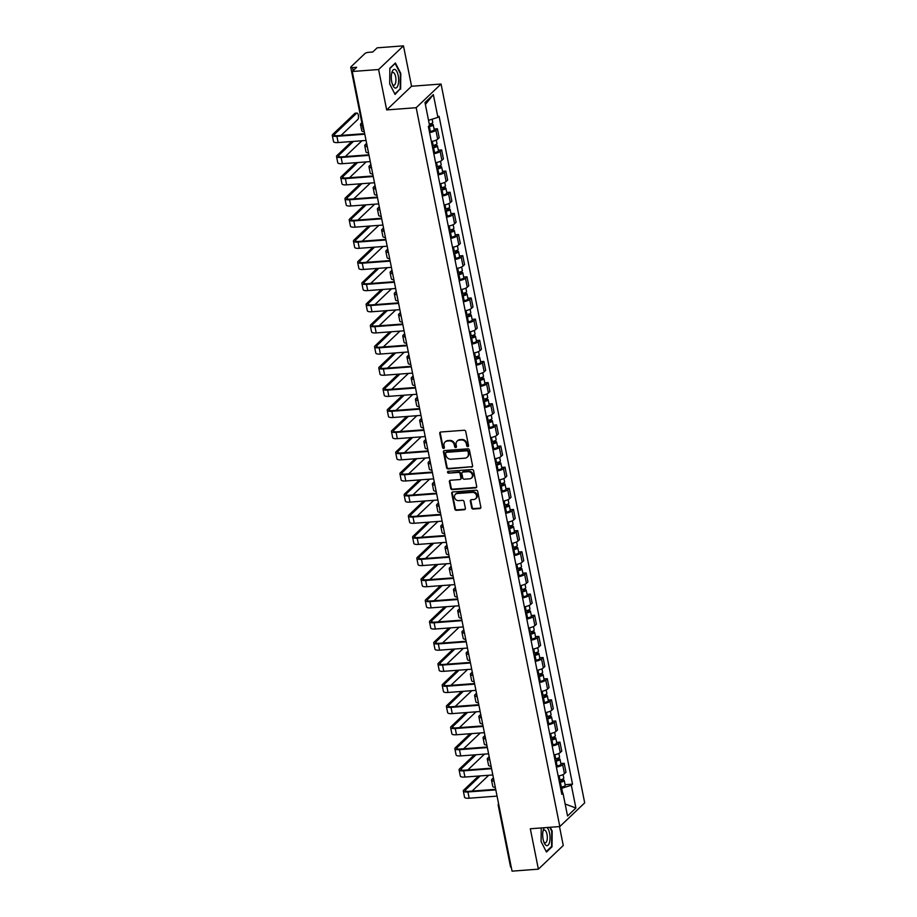 <?xml version="1.0" encoding="UTF-8"?>
<svg xmlns="http://www.w3.org/2000/svg" width="917" height="917" viewBox="0 0 917 917"><rect width="100%" height="100%" fill="white"/><g stroke="black" fill="none" stroke-linecap="round" stroke-linejoin="round"><path stroke-width="1.38" d="M467.83 446.625A0.986 0.871 -133.6 0 0 468.553 445.628L465.721 431.483A1.41 1.238 -133.6 0 0 464.162 430.256L440.779 432.01A1.41 1.238 -133.6 0 0 439.747 433.443L442.567 447.576A0.986 0.871 -133.6 0 0 444.16 448.23A0.986 0.871 -133.6 0 0 444.39 447.439L444.023 445.616A4.516 3.977 -133.6 0 1 447.324 441.043L449.273 440.894A4.516 3.977 -133.6 0 1 454.282 444.837L454.649 446.671A0.986 0.871 -133.6 0 0 456.242 447.324A0.986 0.871 -133.6 0 0 456.471 446.533L456.104 444.699A4.516 3.977 -133.6 0 1 459.406 440.137L461.354 439.988A4.516 3.977 -133.6 0 1 466.363 443.931L466.73 445.765A0.986 0.871 -133.6 0 0 467.83 446.625M457.4 440.894A4.516 3.977 -133.6 0 1 459.91 439.656L461.859 439.518A4.516 3.977 -133.6 0 1 466.868 443.461L467.223 445.284A0.986 0.871 -133.6 0 0 468.518 446.12M440.355 432.125A1.41 1.238 -133.6 0 0 440.24 432.962L443.071 447.106A0.986 0.871 -133.6 0 0 444.355 447.932M445.33 441.799A4.516 3.977 -133.6 0 1 447.828 440.573L449.777 440.424A4.516 3.977 -133.6 0 1 454.786 444.367L455.153 446.201A0.986 0.871 -133.6 0 0 456.437 447.026M471.682 507.835A1.41 1.238 -133.6 0 0 473.252 509.061L479.809 508.568A1.41 1.238 -133.6 0 0 480.84 507.147L477.7 491.443A1.41 1.238 -133.6 0 0 476.141 490.205L452.757 491.959A1.41 1.238 -133.6 0 0 451.726 493.392L454.866 509.095A1.41 1.238 -133.6 0 0 456.425 510.333L464.346 509.737A1.41 1.238 -133.6 0 0 465.389 508.305L464.036 501.588A1.41 1.238 -133.6 0 0 462.477 500.35L458.546 500.648A3.783 3.324 -133.6 0 1 457.125 493.529L472.519 492.372A3.783 3.324 -133.6 0 1 473.94 499.49L471.372 499.685A1.41 1.238 -133.6 0 0 470.341 501.106L471.682 507.835L472.186 507.353A1.41 1.238 -133.6 0 0 473.745 508.591L480.302 508.098A1.41 1.238 -133.6 0 0 480.726 507.984M386.676 109.925L411.561 86.255L403.48 45.85L378.595 69.52L386.676 109.925L416.18 107.702L559.817 826.549L530.313 828.762L538.382 869.167L512.053 871.15L352.266 71.503L356.667 67.308L352.564 67.617L353.171 70.643M378.595 69.52L352.266 71.503M471.533 467.189A1.41 1.238 -133.6 0 0 472.576 465.756L469.435 450.052A1.41 1.238 -133.6 0 0 467.865 448.814L444.493 450.579A1.41 1.238 -133.6 0 0 443.45 452.001L446.59 467.704A1.41 1.238 -133.6 0 0 448.161 468.942L472.037 466.707A1.41 1.238 -133.6 0 0 472.461 466.604M473.573 470.742L476.702 486.446A1.41 1.238 -133.6 0 1 475.671 487.878L452.287 489.632A1.41 1.238 -133.6 0 1 450.728 488.406L449.387 481.677A1.41 1.238 -133.6 0 1 450.419 480.256L459.898 479.545A1.41 1.238 -133.6 0 0 460.93 478.112L460.047 473.653A1.41 1.238 -133.6 0 0 458.477 472.415L448.608 473.161A0.986 0.871 -133.6 0 1 448.23 471.304L472.003 469.515A1.41 1.238 -133.6 0 1 473.573 470.742M403.48 45.85L377.151 47.833L372.749 52.017L368.645 52.326A2.877 0.802 -11.3 0 0 365 53.473L350.913 66.872A2.877 0.802 -11.3 0 0 350.741 67.239A2.877 0.802 -11.3 0 0 352.564 67.617M411.561 86.255L441.066 84.032L584.702 802.879L559.817 826.549M538.382 869.167L563.267 845.497L559.485 826.572M511.273 867.253A2.877 0.802 168.7 0 1 510.528 866.886L498.252 805.47A2.877 0.802 -11.3 0 0 498.997 805.837M431.38 141.539A6.625 1.845 -11.3 0 0 437.673 139.166L435.884 130.225A6.625 1.845 168.7 0 1 429.592 132.598M435.884 130.225L437.409 128.781L434.073 129.033M437.673 139.166L439.197 137.733L437.409 128.781M438.303 150.182L441.627 149.93L440.114 151.374A6.625 1.845 168.7 0 1 433.821 153.747M435.609 162.699A6.625 1.845 -11.3 0 0 441.902 160.326L443.415 158.882L441.627 149.93M442.533 171.33L445.857 171.078L444.344 172.522A6.625 1.845 168.7 0 1 438.051 174.895M439.839 183.847A6.625 1.845 -11.3 0 0 446.132 181.474L447.645 180.03L445.857 171.078M446.751 192.478L450.087 192.226L448.562 193.67A6.625 1.845 168.7 0 1 442.281 196.043M444.069 204.995A6.625 1.845 -11.3 0 0 450.35 202.623L451.875 201.178L450.087 192.226M450.981 213.627L454.305 213.386L452.792 214.83A6.625 1.845 168.7 0 1 446.499 217.191M448.287 226.144A6.625 1.845 -11.3 0 0 454.58 223.771L456.093 222.327L454.305 213.386M455.21 234.786L458.534 234.534L457.021 235.978A6.625 1.845 168.7 0 1 450.728 238.351M452.517 247.292A6.625 1.845 -11.3 0 0 458.809 244.919L460.323 243.475L458.534 234.534M459.428 255.935L462.764 255.683L461.24 257.127A6.625 1.845 168.7 0 1 454.958 259.5M456.746 268.44A6.625 1.845 -11.3 0 0 463.028 266.079L464.552 264.635L462.764 255.683M463.658 277.083L466.982 276.831L465.469 278.275A6.625 1.845 168.7 0 1 459.176 280.648M460.964 289.6A6.625 1.845 -11.3 0 0 467.257 287.227L468.77 285.783L466.982 276.831M467.888 298.231L471.212 297.979L469.699 299.423A6.625 1.845 168.7 0 1 463.406 301.796M465.194 310.748A6.625 1.845 -11.3 0 0 471.487 308.376L473 306.931L471.212 297.979M472.117 319.38L475.442 319.127L473.917 320.572A6.625 1.845 168.7 0 1 467.636 322.944M469.424 331.897A6.625 1.845 -11.3 0 0 475.705 329.524L477.23 328.08L475.442 319.127M476.336 340.528L479.671 340.287L478.147 341.732A6.625 1.845 168.7 0 1 471.854 344.104M473.642 353.045A6.625 1.845 -11.3 0 0 479.935 350.672L481.459 349.228L479.671 340.287M480.565 361.688L483.889 361.436L482.376 362.88A6.625 1.845 168.7 0 1 476.083 365.253M477.872 374.193A6.625 1.845 -11.3 0 0 484.165 371.821L485.678 370.388L483.889 361.436M484.795 382.836L488.119 382.584L486.606 384.028A6.625 1.845 168.7 0 1 480.313 386.401M482.101 395.353A6.625 1.845 -11.3 0 0 488.394 392.98L489.907 391.536L488.119 382.584M489.013 403.984L492.349 403.732L490.824 405.176A6.625 1.845 168.7 0 1 484.543 407.549M486.331 416.501A6.625 1.845 -11.3 0 0 492.612 414.129L494.137 412.684L492.349 403.732M493.243 425.133L496.567 424.88L495.054 426.325A6.625 1.845 168.7 0 1 488.761 428.697M490.549 437.65A6.625 1.845 -11.3 0 0 496.842 435.277L498.355 433.833L496.567 424.88M497.472 446.281L500.797 446.04L499.284 447.485A6.625 1.845 168.7 0 1 492.991 449.846M494.779 458.798A6.625 1.845 -11.3 0 0 501.072 456.425L502.585 454.981L500.797 446.04M501.702 467.441L505.026 467.189L503.502 468.633A6.625 1.845 168.7 0 1 497.22 471.006M499.008 479.946A6.625 1.845 -11.3 0 0 505.29 477.574L506.814 476.129L505.026 467.189M505.92 488.589L509.244 488.337L507.731 489.781A6.625 1.845 168.7 0 1 501.439 492.154M503.227 501.095A6.625 1.845 -11.3 0 0 509.52 498.733L511.033 497.289L509.244 488.337M510.15 509.737L513.474 509.485L511.961 510.929A6.625 1.845 168.7 0 1 505.668 513.302M507.456 522.254A6.625 1.845 -11.3 0 0 513.749 519.882L515.262 518.437L513.474 509.485M514.38 530.886L517.704 530.634L516.179 532.078A6.625 1.845 168.7 0 1 509.898 534.451M511.686 543.403A6.625 1.845 -11.3 0 0 517.967 541.03L519.492 539.586L517.704 530.634M518.598 552.034L521.933 551.782L520.409 553.226A6.625 1.845 168.7 0 1 514.116 555.599M515.904 564.551A6.625 1.845 -11.3 0 0 522.197 562.178L523.722 560.734L521.933 551.782M522.828 573.182L526.152 572.942L524.639 574.386A6.625 1.845 168.7 0 1 518.346 576.759M520.134 585.699A6.625 1.845 -11.3 0 0 526.427 583.327L527.94 581.882L526.152 572.942M527.057 594.342L530.381 594.09L528.868 595.534A6.625 1.845 168.7 0 1 522.575 597.907M524.364 606.848A6.625 1.845 -11.3 0 0 530.656 604.475L532.169 603.031L530.381 594.09M531.275 615.49L534.611 615.238L533.086 616.683A6.625 1.845 168.7 0 1 526.805 619.055M528.593 628.007A6.625 1.845 -11.3 0 0 534.875 625.635L536.399 624.19L534.611 615.238M535.505 636.639L538.829 636.387L537.316 637.831A6.625 1.845 168.7 0 1 531.023 640.204M532.811 649.156A6.625 1.845 -11.3 0 0 539.104 646.783L540.617 645.339L538.829 636.387M539.735 657.787L543.059 657.535L541.546 658.979A6.625 1.845 168.7 0 1 535.253 661.352M537.041 670.304A6.625 1.845 -11.3 0 0 543.334 667.931L544.847 666.487L543.059 657.535M543.964 678.935L547.289 678.695L545.764 680.139A6.625 1.845 168.7 0 1 539.483 682.5M541.271 691.452A6.625 1.845 -11.3 0 0 547.552 689.08L549.077 687.635L547.289 678.695M548.183 700.095L551.518 699.843L549.994 701.287A6.625 1.845 168.7 0 1 543.701 703.66M545.489 712.601A6.625 1.845 -11.3 0 0 551.782 710.228L553.306 708.784L551.518 699.843M552.412 721.243L555.736 720.991L554.223 722.436A6.625 1.845 168.7 0 1 547.93 724.808M549.719 733.749A6.625 1.845 -11.3 0 0 556.011 731.388L557.525 729.943L555.736 720.991M556.642 742.392L559.966 742.14L558.453 743.584A6.625 1.845 168.7 0 1 552.16 745.957M553.948 754.909A6.625 1.845 -11.3 0 0 560.241 752.536L561.754 751.092L559.966 742.14M560.86 763.54L564.196 763.288L562.671 764.732A6.625 1.845 168.7 0 1 556.39 767.105M558.178 776.057A6.625 1.845 -11.3 0 0 564.459 773.684L565.984 772.24L564.196 763.288M562.648 793.045L561.697 788.288L571.348 785.25L575.899 808.026L567.543 815.981L562.992 793.205L561.823 794.317L428.365 126.443L429.534 125.331L424.984 102.555L433.351 94.6L437.902 117.376L428.537 120.322M571.348 785.25L572.517 784.138L439.071 116.264L437.902 117.376M416.18 107.702L441.066 84.032M400.626 89.144L400.786 73.429L395.399 62.975L389.851 68.259L389.691 83.974L395.078 94.417L399.812 89.213M541.225 827.948L541.087 841.6L546.475 852.042L552.011 846.769L552.172 831.043L550.223 827.272M561.697 788.288L560.631 788.368M565.09 784.688L572.517 784.138M562.992 793.205L561.456 792.506M433.351 94.6L425.373 104.515M565.147 804.003L575.899 808.026M551.197 846.827L552.011 846.769M444.069 450.683A1.41 1.238 -133.6 0 0 443.954 451.531L447.095 467.234A1.41 1.238 -133.6 0 0 448.654 468.472L472.037 466.707M467.911 451.657A0.986 0.871 -133.6 0 0 466.81 450.786L446.292 452.333A0.986 0.871 -133.6 0 0 445.57 453.33L445.949 455.256A4.516 3.977 -133.6 0 0 450.958 459.211L464.988 458.156A4.516 3.977 -133.6 0 0 468.289 453.583L468.404 451.175A0.986 0.871 -133.6 0 0 467.315 450.316L466.81 450.786M446.098 452.368A0.986 0.871 -133.6 0 1 446.785 451.863L467.315 450.316M467.487 456.918A4.516 3.977 -133.6 0 0 468.793 453.113L468.289 453.583M468.404 451.175L468.793 453.113M449.995 480.359A1.41 1.238 -133.6 0 0 449.88 481.207L451.221 487.924A1.41 1.238 -133.6 0 0 452.792 489.162L476.175 487.408A1.41 1.238 -133.6 0 0 476.588 487.294M460.815 478.961A1.41 1.238 -133.6 0 0 461.434 477.642L460.54 473.183A1.41 1.238 -133.6 0 0 458.97 471.946L448.608 473.161M448.046 471.338A0.986 0.871 -133.6 0 0 449.101 472.691M469.745 478.8A3.783 3.324 -133.6 0 0 468.312 471.682L462.89 472.083A1.41 1.238 -133.6 0 0 461.859 473.516L462.753 477.975A1.41 1.238 -133.6 0 0 464.311 479.213L469.745 478.8M471.865 477.723A3.783 3.324 -133.6 0 0 468.816 471.212L468.312 471.682M462.477 472.198A1.41 1.238 -133.6 0 1 463.394 471.613L468.816 471.212M470.948 499.788A1.41 1.238 -133.6 0 0 470.834 500.636L472.186 507.353M476.072 498.412A3.783 3.324 -133.6 0 0 473.012 491.89L472.519 492.372M455.497 494.125A3.783 3.324 -133.6 0 1 457.617 493.048L473.012 491.89M452.333 492.074A1.41 1.238 -133.6 0 0 452.219 492.922L455.359 508.626A1.41 1.238 -133.6 0 0 456.93 509.852L464.85 509.256A1.41 1.238 -133.6 0 0 465.274 509.153M428.72 126.11L431.391 125.136L430.291 124.907L430.944 124.288A3.599 0.997 -11.3 0 1 433.225 124.769L434.2 129.641A3.599 0.997 -11.3 0 1 430.337 131.429L429.397 131.578M428.422 126.695L429.362 126.546A3.599 0.997 -11.3 0 0 433.225 124.769M430.107 123.99L430.463 125.767M429.305 124.173A3.599 0.997 -11.3 0 0 432.767 122.465L432.113 119.199M362.364 125.434A7.267 2.029 168.7 0 1 360.507 124.506A7.267 2.029 168.7 0 1 360.954 123.577L361.837 122.752M364.301 131.739A7.267 2.029 168.7 0 1 361.757 130.741L360.507 124.506M364.794 134.214L336.906 136.312A7.267 2.029 168.7 0 1 332.298 135.338A7.267 2.029 168.7 0 1 332.745 134.421L354.856 113.376A3.313 1.284 -94.3 0 1 355.234 113.192L356.954 113.066A3.313 1.284 85.7 0 0 356.587 113.249L334.464 134.295A5.399 1.502 -11.3 0 0 334.132 134.982A5.399 1.502 -11.3 0 0 337.559 135.693L364.679 133.653M341.067 135.429L357.825 119.485A3.313 1.284 85.7 0 0 358.432 115.771A3.313 1.284 85.7 0 0 356.954 113.066M366.043 140.45L338.155 142.548A7.267 2.029 168.7 0 1 333.536 141.585L332.298 135.338M432.537 147.328L435.621 146.284L434.52 146.055L435.162 145.436A3.599 0.997 -11.3 0 1 437.455 145.918L438.429 150.801A3.599 0.997 -11.3 0 1 434.566 152.577L433.615 152.726M432.641 147.843L433.592 147.694A3.599 0.997 -11.3 0 0 437.455 145.918M434.337 145.138L434.692 146.915M432.182 145.539L433.133 145.39A3.599 0.997 -11.3 0 0 436.985 143.614L436.286 140.06M366.88 144.622A5.399 1.502 -11.3 0 0 366.571 145.287A5.399 1.502 -11.3 0 0 367.109 145.78M367.281 146.651A7.267 2.029 168.7 0 1 364.737 145.654A7.267 2.029 168.7 0 1 365.184 144.726L366.628 143.361M368.531 152.887A7.267 2.029 168.7 0 1 365.986 151.89L364.737 145.654M436.767 168.476L439.839 167.433L438.75 167.203L439.392 166.585A3.599 0.997 -11.3 0 1 441.673 167.066L442.647 171.949A3.599 0.997 -11.3 0 1 438.796 173.726L437.845 173.875M436.87 168.992L437.822 168.843A3.599 0.997 -11.3 0 0 441.673 167.066M438.567 166.298L438.922 168.063M436.412 166.688L437.363 166.539A3.599 0.997 -11.3 0 0 441.215 164.762L440.504 161.22M371.098 165.771A5.399 1.502 -11.3 0 0 370.8 166.435A5.399 1.502 -11.3 0 0 371.339 166.928M371.511 167.8A7.267 2.029 168.7 0 1 368.966 166.802A7.267 2.029 168.7 0 1 369.413 165.885L370.846 164.51M372.749 174.035A7.267 2.029 168.7 0 1 370.204 173.038L368.966 166.802M440.997 189.624L444.069 188.581L442.968 188.352L443.622 187.733A3.599 0.997 -11.3 0 1 445.903 188.214L446.877 193.097A3.599 0.997 -11.3 0 1 443.014 194.874L442.074 195.023M441.1 190.151L442.04 190.002A3.599 0.997 -11.3 0 0 445.903 188.214M442.785 187.446L443.14 189.211M440.641 187.836L441.581 187.687A3.599 0.997 -11.3 0 0 445.444 185.91L444.734 182.368M375.328 186.93A5.399 1.502 -11.3 0 0 375.019 187.584A5.399 1.502 -11.3 0 0 375.557 188.077M375.729 188.948A7.267 2.029 168.7 0 1 373.185 187.951A7.267 2.029 168.7 0 1 373.632 187.034L375.076 185.658M376.979 195.183A7.267 2.029 168.7 0 1 374.434 194.186L373.185 187.951M391.834 72.626A9.353 3.622 85.7 0 0 392.82 85.315A9.353 3.622 85.7 0 0 398.116 84.811A9.353 3.622 85.7 0 0 396.923 71.698A9.353 3.622 85.7 0 0 391.857 72.523A9.353 3.622 85.7 0 0 391.834 72.626M392.373 84.158A6.408 2.487 85.7 0 0 393.886 85.224A6.408 2.487 85.7 0 0 395.559 83.011A6.408 2.487 85.7 0 0 395.479 76.088A6.408 2.487 85.7 0 0 392.935 72.454A6.408 2.487 85.7 0 0 391.582 73.738M389.851 68.511L395.124 63.491L400.351 73.612L400.19 88.846L394.837 93.947M544.434 827.707A9.353 3.622 85.7 0 0 543.254 830.137A9.353 3.622 85.7 0 0 543.219 830.24A9.353 3.622 85.7 0 0 544.217 842.929A9.353 3.622 85.7 0 0 549.501 842.436A9.353 3.622 85.7 0 0 546.979 827.512M543.758 841.772A6.408 2.487 85.7 0 0 545.283 842.849A6.408 2.487 85.7 0 0 546.945 840.625A6.408 2.487 85.7 0 0 546.864 833.713A6.408 2.487 85.7 0 0 544.32 830.068A6.408 2.487 85.7 0 0 542.967 831.352M549.719 827.306L551.736 831.226L551.587 846.46L546.223 851.561M353.458 141.401L338.682 155.443A5.399 1.502 -11.3 0 0 338.362 156.131A5.399 1.502 -11.3 0 0 341.789 156.841L368.909 154.801M369.024 155.363L341.135 157.46A7.267 2.029 168.7 0 1 336.516 156.498A7.267 2.029 168.7 0 1 336.963 155.569L351.727 141.527M370.273 161.598L342.385 163.696A7.267 2.029 168.7 0 1 337.765 162.733L336.516 156.498M361.928 140.76L345.296 156.578M357.676 162.55L342.912 176.591A5.399 1.502 -11.3 0 0 342.58 177.279A5.399 1.502 -11.3 0 0 346.007 177.99L373.139 175.949M373.253 176.511L345.365 178.609A7.267 2.029 168.7 0 1 340.746 177.646A7.267 2.029 168.7 0 1 341.193 176.717L355.956 162.676M374.491 182.747L346.615 184.844A7.267 2.029 168.7 0 1 341.995 183.881L340.746 177.646M366.147 161.908L349.515 177.726M361.906 183.698L347.142 197.74A5.399 1.502 -11.3 0 0 346.809 198.427A5.399 1.502 -11.3 0 0 350.237 199.149L377.368 197.109M377.472 197.659L349.595 199.757A7.267 2.029 168.7 0 1 344.975 198.794A7.267 2.029 168.7 0 1 345.422 197.877L360.186 183.824M378.721 203.895L350.833 205.993A7.267 2.029 168.7 0 1 346.225 205.03L344.975 198.794M370.376 183.056L353.744 198.886M445.215 210.784L448.298 209.729L447.198 209.5L447.84 208.893A3.599 0.997 -11.3 0 1 450.132 209.363L451.107 214.246A3.599 0.997 -11.3 0 1 447.244 216.034L446.292 216.183M445.318 211.3L446.27 211.151A3.599 0.997 -11.3 0 0 450.132 209.363M447.015 208.595L447.37 210.371M444.86 208.996L445.811 208.847A3.599 0.997 -11.3 0 0 449.674 207.059L448.963 203.517M379.558 208.079A5.399 1.502 -11.3 0 0 379.248 208.732A5.399 1.502 -11.3 0 0 379.787 209.225M379.959 210.096A7.267 2.029 168.7 0 1 377.414 209.099A7.267 2.029 168.7 0 1 377.861 208.182L379.306 206.806M381.208 216.332A7.267 2.029 168.7 0 1 378.664 215.335L377.414 209.099M449.445 231.932L452.517 230.878L451.428 230.648L452.07 230.041A3.599 0.997 -11.3 0 1 454.351 230.522L455.336 235.394A3.599 0.997 -11.3 0 1 451.473 237.182L450.522 237.331M449.548 232.448L450.499 232.299A3.599 0.997 -11.3 0 0 454.351 230.522M451.244 229.743L451.6 231.52M449.089 230.144L450.041 229.995A3.599 0.997 -11.3 0 0 453.892 228.207L453.181 224.665M383.787 229.227A5.399 1.502 -11.3 0 0 383.478 229.892A5.399 1.502 -11.3 0 0 384.017 230.373M384.189 231.256A7.267 2.029 168.7 0 1 381.644 230.259A7.267 2.029 168.7 0 1 382.091 229.33L383.524 227.955M385.438 237.492A7.267 2.029 168.7 0 1 382.882 236.494L381.644 230.259M366.135 204.846L351.371 218.899A5.399 1.502 -11.3 0 0 351.039 219.576A5.399 1.502 -11.3 0 0 354.466 220.298L381.587 218.257M381.701 218.819L353.813 220.917A7.267 2.029 168.7 0 1 349.205 219.942A7.267 2.029 168.7 0 1 349.641 219.025L364.416 204.972M382.951 225.055L355.062 227.152A7.267 2.029 168.7 0 1 350.443 226.178L349.205 219.942M374.606 204.216L357.974 220.034M370.353 225.995L355.59 240.048A5.399 1.502 -11.3 0 0 355.257 240.724A5.399 1.502 -11.3 0 0 358.685 241.446L385.816 239.406M385.931 239.967L358.043 242.065A7.267 2.029 168.7 0 1 353.423 241.091A7.267 2.029 168.7 0 1 353.87 240.174L368.634 226.132M387.169 246.203L359.292 248.301A7.267 2.029 168.7 0 1 354.673 247.326L353.423 241.091M378.824 225.364L362.204 241.182M453.674 253.081L456.746 252.037L455.646 251.808L456.299 251.189A3.599 0.997 -11.3 0 1 458.58 251.671L459.555 256.542A3.599 0.997 -11.3 0 1 455.703 258.33L454.752 258.479M453.777 253.596L454.729 253.447A3.599 0.997 -11.3 0 0 458.58 251.671M455.474 250.891L455.818 252.668M453.319 251.292L454.259 251.143A3.599 0.997 -11.3 0 0 458.122 249.367L457.411 245.813M388.006 250.375A5.399 1.502 -11.3 0 0 387.708 251.04A5.399 1.502 -11.3 0 0 388.235 251.533M388.418 252.404A7.267 2.029 168.7 0 1 385.862 251.407A7.267 2.029 168.7 0 1 386.309 250.479L387.753 249.115M389.656 258.64A7.267 2.029 168.7 0 1 387.112 257.643L385.862 251.407M457.892 274.229L460.976 273.186L459.875 272.957L460.529 272.338A3.599 0.997 -11.3 0 1 462.81 272.819L463.784 277.702A3.599 0.997 -11.3 0 1 459.921 279.479L458.981 279.628M457.996 274.745L458.947 274.596A3.599 0.997 -11.3 0 0 462.81 272.819M459.692 272.051L460.047 273.816M457.537 272.441L458.489 272.292A3.599 0.997 -11.3 0 0 462.351 270.515L461.641 266.973M392.235 271.524A5.399 1.502 -11.3 0 0 391.926 272.189A5.399 1.502 -11.3 0 0 392.465 272.681M392.636 273.553A7.267 2.029 168.7 0 1 390.092 272.555A7.267 2.029 168.7 0 1 390.539 271.627L391.983 270.263M393.886 279.788A7.267 2.029 168.7 0 1 391.341 278.791L390.092 272.555M462.122 295.377L465.194 294.334L464.105 294.105L464.747 293.486A3.599 0.997 -11.3 0 1 467.04 293.967L468.014 298.85A3.599 0.997 -11.3 0 1 464.151 300.627L463.2 300.776M462.225 295.893L463.177 295.744A3.599 0.997 -11.3 0 0 467.04 293.967M463.922 293.199L464.277 294.965M461.767 293.589L462.718 293.44A3.599 0.997 -11.3 0 0 466.57 291.663L465.87 288.121M396.465 292.672A5.399 1.502 -11.3 0 0 396.155 293.337A5.399 1.502 -11.3 0 0 396.694 293.83M396.866 294.701A7.267 2.029 168.7 0 1 394.321 293.704A7.267 2.029 168.7 0 1 394.768 292.787L396.213 291.411M398.116 300.936A7.267 2.029 168.7 0 1 395.571 299.939L394.321 293.704M466.352 316.537L469.424 315.482L468.323 315.253L468.977 314.634A3.599 0.997 -11.3 0 1 471.258 315.116L472.232 319.999A3.599 0.997 -11.3 0 1 468.381 321.775L467.429 321.924M466.455 317.053L467.406 316.904A3.599 0.997 -11.3 0 0 471.258 315.116M468.151 314.348L468.507 316.113M465.996 314.749L466.936 314.6A3.599 0.997 -11.3 0 0 470.799 312.812L470.089 309.27M400.683 313.832A5.399 1.502 -11.3 0 0 400.385 314.485A5.399 1.502 -11.3 0 0 400.912 314.978M401.096 315.849A7.267 2.029 168.7 0 1 398.551 314.852A7.267 2.029 168.7 0 1 398.987 313.935L400.431 312.559M402.334 322.085A7.267 2.029 168.7 0 1 399.789 321.088L398.551 314.852M470.581 337.685L473.653 336.631L472.553 336.401L473.206 335.794A3.599 0.997 -11.3 0 1 475.487 336.264L476.462 341.147A3.599 0.997 -11.3 0 1 472.599 342.935L471.659 343.084M470.685 338.201L471.625 338.052A3.599 0.997 -11.3 0 0 475.487 336.264M472.37 335.496L472.725 337.273M470.215 335.897L471.166 335.748A3.599 0.997 -11.3 0 0 475.029 333.96L474.318 330.418M404.913 334.98A5.399 1.502 -11.3 0 0 404.603 335.633A5.399 1.502 -11.3 0 0 405.142 336.126M405.314 336.998A7.267 2.029 168.7 0 1 402.769 336A7.267 2.029 168.7 0 1 403.216 335.083L404.661 333.708M406.563 343.245A7.267 2.029 168.7 0 1 404.019 342.247L402.769 336M474.8 358.834L477.883 357.79L476.783 357.561L477.425 356.942A3.599 0.997 -11.3 0 1 479.717 357.424L480.691 362.295A3.599 0.997 -11.3 0 1 476.829 364.083L475.877 364.232M474.903 359.349L475.854 359.2A3.599 0.997 -11.3 0 0 479.717 357.424M476.599 356.644L476.955 358.421M474.444 357.045L475.396 356.896A3.599 0.997 -11.3 0 0 479.247 355.12L478.548 351.566M409.142 356.128A5.399 1.502 -11.3 0 0 408.833 356.793A5.399 1.502 -11.3 0 0 409.372 357.286M409.544 358.157A7.267 2.029 168.7 0 1 406.999 357.16A7.267 2.029 168.7 0 1 407.446 356.232L408.89 354.856M410.793 364.393A7.267 2.029 168.7 0 1 408.248 363.396L406.999 357.16M479.029 379.982L482.101 378.939L481.012 378.71L481.654 378.091A3.599 0.997 -11.3 0 1 483.935 378.572L484.91 383.455A3.599 0.997 -11.3 0 1 481.058 385.232L480.107 385.381M479.132 380.498L480.084 380.349A3.599 0.997 -11.3 0 0 483.935 378.572M480.829 377.793L481.184 379.569M478.674 378.194L479.625 378.045A3.599 0.997 -11.3 0 0 483.477 376.268L482.766 372.715M413.361 377.277A5.399 1.502 -11.3 0 0 413.063 377.942A5.399 1.502 -11.3 0 0 413.601 378.434M413.773 379.306A7.267 2.029 168.7 0 1 411.229 378.308A7.267 2.029 168.7 0 1 411.676 377.38L413.108 376.016M415.011 385.541A7.267 2.029 168.7 0 1 412.467 384.544L411.229 378.308M483.259 401.13L486.331 400.087L485.231 399.858L485.884 399.239A3.599 0.997 -11.3 0 1 488.165 399.72L489.139 404.603A3.599 0.997 -11.3 0 1 485.288 406.38L484.336 406.529M483.362 401.646L484.302 401.497A3.599 0.997 -11.3 0 0 488.165 399.72M485.047 398.952L485.402 400.718M482.904 399.342L483.844 399.193A3.599 0.997 -11.3 0 0 487.706 397.416L486.996 393.874M417.59 398.425A5.399 1.502 -11.3 0 0 417.292 399.09A5.399 1.502 -11.3 0 0 417.82 399.583M417.992 400.454A7.267 2.029 168.7 0 1 415.447 399.457A7.267 2.029 168.7 0 1 415.894 398.54L417.338 397.164M419.241 406.69A7.267 2.029 168.7 0 1 416.696 405.692L415.447 399.457M374.583 247.143L359.819 261.196A5.399 1.502 -11.3 0 0 359.487 261.884A5.399 1.502 -11.3 0 0 362.914 262.594L390.046 260.554M390.149 261.116L362.272 263.213A7.267 2.029 168.7 0 1 357.653 262.251A7.267 2.029 168.7 0 1 358.1 261.322L372.864 247.281M391.399 267.351L363.51 269.449A7.267 2.029 168.7 0 1 358.902 268.486L357.653 262.251M383.054 246.513L366.422 262.331M378.813 268.303L364.049 282.344A5.399 1.502 -11.3 0 0 363.717 283.032A5.399 1.502 -11.3 0 0 367.144 283.743L394.264 281.702M394.379 282.264L366.491 284.362A7.267 2.029 168.7 0 1 361.883 283.399A7.267 2.029 168.7 0 1 362.33 282.47L377.093 268.429M395.628 288.5L367.74 290.597A7.267 2.029 168.7 0 1 363.121 289.634L361.883 283.399M387.283 267.661L370.651 283.479M383.031 289.451L368.267 303.493A5.399 1.502 -11.3 0 0 367.935 304.18A5.399 1.502 -11.3 0 0 371.362 304.902L398.494 302.862M398.608 303.412L370.72 305.51A7.267 2.029 168.7 0 1 366.101 304.547A7.267 2.029 168.7 0 1 366.548 303.63L381.312 289.577M399.858 309.648L371.97 311.746A7.267 2.029 168.7 0 1 367.35 310.783L366.101 304.547M391.502 288.809L374.881 304.639M387.261 310.599L372.497 324.641A5.399 1.502 -11.3 0 0 372.164 325.329A5.399 1.502 -11.3 0 0 375.592 326.051L402.723 324.01M402.838 324.561L374.95 326.658A7.267 2.029 168.7 0 1 370.33 325.695A7.267 2.029 168.7 0 1 370.777 324.778L385.541 310.725M404.076 330.808L376.188 332.905A7.267 2.029 168.7 0 1 371.58 331.931L370.33 325.695M395.731 309.957L379.099 325.787M391.49 331.748L376.727 345.801A5.399 1.502 -11.3 0 0 376.394 346.477A5.399 1.502 -11.3 0 0 379.821 347.199L406.953 345.159M407.056 345.72L379.168 347.818A7.267 2.029 168.7 0 1 374.56 346.844A7.267 2.029 168.7 0 1 375.007 345.927L389.771 331.874M408.306 351.956L380.417 354.054A7.267 2.029 168.7 0 1 375.81 353.079L374.56 346.844M399.961 331.117L383.329 346.935M395.72 352.896L380.945 366.949A5.399 1.502 -11.3 0 0 380.624 367.625A5.399 1.502 -11.3 0 0 384.051 368.347L411.171 366.307M411.286 366.869L383.398 368.966A7.267 2.029 168.7 0 1 378.79 367.992A7.267 2.029 168.7 0 1 379.225 367.075L393.989 353.034M412.535 373.104L384.647 375.202A7.267 2.029 168.7 0 1 380.028 374.239L378.79 367.992M404.191 352.266L387.559 368.084M399.938 374.056L385.174 388.097A5.399 1.502 -11.3 0 0 384.842 388.785A5.399 1.502 -11.3 0 0 388.269 389.496L415.401 387.455M415.516 388.017L387.627 390.115A7.267 2.029 168.7 0 1 383.008 389.152A7.267 2.029 168.7 0 1 383.455 388.223L398.219 374.182M416.754 394.253L388.877 396.35A7.267 2.029 168.7 0 1 384.257 395.387L383.008 389.152M408.409 373.414L391.777 389.232M404.168 395.204L389.404 409.246A5.399 1.502 -11.3 0 0 389.072 409.933A5.399 1.502 -11.3 0 0 392.499 410.644L419.631 408.604M419.734 409.165L391.857 411.263A7.267 2.029 168.7 0 1 387.238 410.3A7.267 2.029 168.7 0 1 387.685 409.372L402.448 395.33M420.983 415.401L393.095 417.499A7.267 2.029 168.7 0 1 388.487 416.536L387.238 410.3M412.639 394.562L396.006 410.38M487.477 422.278L490.561 421.235L489.46 421.006L490.102 420.387A3.599 0.997 -11.3 0 1 492.395 420.869L493.369 425.752A3.599 0.997 -11.3 0 1 489.506 427.528L488.566 427.677M487.58 422.806L488.532 422.657A3.599 0.997 -11.3 0 0 492.395 420.869M489.277 420.101L489.632 421.866M487.122 420.49L488.073 420.341A3.599 0.997 -11.3 0 0 491.936 418.565L491.225 415.023M421.82 419.585A5.399 1.502 -11.3 0 0 421.511 420.238A5.399 1.502 -11.3 0 0 422.049 420.731M422.221 421.602A7.267 2.029 168.7 0 1 419.677 420.605A7.267 2.029 168.7 0 1 420.124 419.688L421.568 418.312M423.471 427.838A7.267 2.029 168.7 0 1 420.926 426.841L419.677 420.605M491.707 443.438L494.779 442.384L493.69 442.154L494.332 441.547A3.599 0.997 -11.3 0 1 496.613 442.017L497.599 446.9A3.599 0.997 -11.3 0 1 493.736 448.688L492.784 448.837M491.81 443.954L492.761 443.805A3.599 0.997 -11.3 0 0 496.613 442.017M493.506 441.249L493.862 443.026M491.352 441.65L492.303 441.501A3.599 0.997 -11.3 0 0 496.154 439.713L495.455 436.171M426.05 440.733A5.399 1.502 -11.3 0 0 425.74 441.386A5.399 1.502 -11.3 0 0 426.279 441.879M426.451 442.751A7.267 2.029 168.7 0 1 423.906 441.753A7.267 2.029 168.7 0 1 424.353 440.836L425.797 439.461M427.7 448.986A7.267 2.029 168.7 0 1 425.156 447.989L423.906 441.753M495.937 464.587L499.008 463.532L497.908 463.303L498.561 462.695A3.599 0.997 -11.3 0 1 500.842 463.165L501.817 468.048A3.599 0.997 -11.3 0 1 497.965 469.836L497.014 469.985M496.04 465.102L496.991 464.953A3.599 0.997 -11.3 0 0 500.842 463.165M497.736 462.397L498.08 464.174M495.581 462.798L496.521 462.649A3.599 0.997 -11.3 0 0 500.384 460.861L499.673 457.319M430.268 461.881A5.399 1.502 -11.3 0 0 429.97 462.546A5.399 1.502 -11.3 0 0 430.497 463.028M430.681 463.91A7.267 2.029 168.7 0 1 428.136 462.913A7.267 2.029 168.7 0 1 428.571 461.985L430.016 460.609M431.918 470.146A7.267 2.029 168.7 0 1 429.374 469.149L428.136 462.913M500.166 485.735L503.238 484.692L502.138 484.463L502.791 483.844A3.599 0.997 -11.3 0 1 505.072 484.325L506.046 489.197A3.599 0.997 -11.3 0 1 502.184 490.985L501.244 491.134M500.269 486.251L501.209 486.102A3.599 0.997 -11.3 0 0 505.072 484.325M501.954 483.546L502.31 485.322M499.799 483.947L500.751 483.798A3.599 0.997 -11.3 0 0 504.614 482.021L503.903 478.468M434.498 483.03A5.399 1.502 -11.3 0 0 434.188 483.695A5.399 1.502 -11.3 0 0 434.727 484.187M434.899 485.059A7.267 2.029 168.7 0 1 432.354 484.061A7.267 2.029 168.7 0 1 432.801 483.133L434.245 481.769M436.148 491.294A7.267 2.029 168.7 0 1 433.603 490.297L432.354 484.061M504.384 506.883L507.456 505.84L506.367 505.611L507.009 504.992A3.599 0.997 -11.3 0 1 509.302 505.473L510.276 510.356A3.599 0.997 -11.3 0 1 506.413 512.133L505.462 512.282M504.488 507.399L505.439 507.25A3.599 0.997 -11.3 0 0 509.302 505.473M506.184 504.694L506.539 506.471M504.029 505.095L504.98 504.946A3.599 0.997 -11.3 0 0 508.832 503.169L508.133 499.627M438.727 504.178A5.399 1.502 -11.3 0 0 438.418 504.843A5.399 1.502 -11.3 0 0 438.956 505.336M439.128 506.207A7.267 2.029 168.7 0 1 436.584 505.21A7.267 2.029 168.7 0 1 437.031 504.281L438.475 502.917M440.378 512.443A7.267 2.029 168.7 0 1 437.833 511.445L436.584 505.21M508.614 528.032L511.686 526.988L510.597 526.759L511.239 526.14A3.599 0.997 -11.3 0 1 513.52 526.622L514.494 531.505A3.599 0.997 -11.3 0 1 510.643 533.281L509.692 533.43M508.717 528.547L509.669 528.398A3.599 0.997 -11.3 0 0 513.52 526.622M510.414 525.854L510.769 527.619M508.259 526.243L509.199 526.094A3.599 0.997 -11.3 0 0 513.062 524.318L512.351 520.776M442.945 525.326A5.399 1.502 -11.3 0 0 442.647 525.991A5.399 1.502 -11.3 0 0 443.175 526.484M443.358 527.355A7.267 2.029 168.7 0 1 440.813 526.358A7.267 2.029 168.7 0 1 441.26 525.441L442.693 524.065M444.596 533.591A7.267 2.029 168.7 0 1 442.051 532.594L440.813 526.358M512.844 549.191L515.916 548.137L514.815 547.908L515.469 547.289A3.599 0.997 -11.3 0 1 517.75 547.77L518.724 552.653A3.599 0.997 -11.3 0 1 514.861 554.43L513.921 554.579M512.947 549.707L513.887 549.558A3.599 0.997 -11.3 0 0 517.75 547.77M514.632 547.002L514.987 548.767M512.477 547.403L513.428 547.254A3.599 0.997 -11.3 0 0 517.291 545.466L516.58 541.924M447.175 546.486A5.399 1.502 -11.3 0 0 446.866 547.14A5.399 1.502 -11.3 0 0 447.404 547.632M447.576 548.504A7.267 2.029 168.7 0 1 445.032 547.506A7.267 2.029 168.7 0 1 445.479 546.589L446.923 545.214M448.826 554.739A7.267 2.029 168.7 0 1 446.281 553.742L445.032 547.506M517.062 570.34L520.145 569.285L519.045 569.056L519.687 568.448A3.599 0.997 -11.3 0 1 521.979 568.918L522.954 573.801A3.599 0.997 -11.3 0 1 519.091 575.589L518.139 575.738M517.165 570.855L518.116 570.706A3.599 0.997 -11.3 0 0 521.979 568.918M518.862 568.15L519.217 569.927M516.707 568.551L517.658 568.402A3.599 0.997 -11.3 0 0 521.521 566.614L520.81 563.072M451.405 567.634A5.399 1.502 -11.3 0 0 451.095 568.288A5.399 1.502 -11.3 0 0 451.634 568.781M451.806 569.652A7.267 2.029 168.7 0 1 449.261 568.655A7.267 2.029 168.7 0 1 449.708 567.738L451.153 566.362M453.055 575.899A7.267 2.029 168.7 0 1 450.511 574.89L449.261 568.655M521.292 591.488L524.364 590.445L523.275 590.216L523.916 589.597A3.599 0.997 -11.3 0 1 526.198 590.078L527.172 594.95A3.599 0.997 -11.3 0 1 523.32 596.738L522.369 596.887M521.395 592.004L522.346 591.855A3.599 0.997 -11.3 0 0 526.198 590.078M523.091 589.299L523.447 591.075M520.936 589.7L521.888 589.551A3.599 0.997 -11.3 0 0 525.739 587.774L525.028 584.221M455.634 588.783A5.399 1.502 -11.3 0 0 455.325 589.448A5.399 1.502 -11.3 0 0 455.864 589.94M456.036 590.812A7.267 2.029 168.7 0 1 453.491 589.814A7.267 2.029 168.7 0 1 453.938 588.886L455.371 587.51M457.285 597.047A7.267 2.029 168.7 0 1 454.729 596.05L453.491 589.814M525.521 612.636L528.593 611.593L527.493 611.364L528.146 610.745A3.599 0.997 -11.3 0 1 530.427 611.226L531.402 616.109A3.599 0.997 -11.3 0 1 527.55 617.886L526.599 618.035M525.624 613.152L526.564 613.003A3.599 0.997 -11.3 0 0 530.427 611.226M527.309 610.447L527.665 612.224M525.166 610.848L526.106 610.699A3.599 0.997 -11.3 0 0 529.969 608.922L529.258 605.369M459.853 609.931A5.399 1.502 -11.3 0 0 459.555 610.596A5.399 1.502 -11.3 0 0 460.082 611.089M460.265 611.96A7.267 2.029 168.7 0 1 457.709 610.963A7.267 2.029 168.7 0 1 458.156 610.034L459.6 608.67M461.503 618.196A7.267 2.029 168.7 0 1 458.958 617.198L457.709 610.963M529.739 633.785L532.823 632.741L531.722 632.512L532.364 631.893A3.599 0.997 -11.3 0 1 534.657 632.375L535.631 637.258A3.599 0.997 -11.3 0 1 531.768 639.034L530.828 639.183M529.843 634.3L530.794 634.151A3.599 0.997 -11.3 0 0 534.657 632.375M531.539 631.607L531.894 633.372M529.384 631.996L530.335 631.847A3.599 0.997 -11.3 0 0 534.198 630.071L533.488 626.529M464.082 631.079A5.399 1.502 -11.3 0 0 463.773 631.744A5.399 1.502 -11.3 0 0 464.311 632.237M464.483 633.108A7.267 2.029 168.7 0 1 461.939 632.111A7.267 2.029 168.7 0 1 462.386 631.194L463.83 629.819M465.733 639.344A7.267 2.029 168.7 0 1 463.188 638.347L461.939 632.111M533.969 654.933L537.041 653.89L535.952 653.661L536.594 653.042A3.599 0.997 -11.3 0 1 538.887 653.523L539.861 658.406A3.599 0.997 -11.3 0 1 535.998 660.183L535.047 660.332M534.072 655.46L535.024 655.311A3.599 0.997 -11.3 0 0 538.887 653.523M535.769 652.755L536.124 654.52M533.614 653.145L534.565 652.996A3.599 0.997 -11.3 0 0 538.417 651.219L537.717 647.677M468.312 652.239A5.399 1.502 -11.3 0 0 468.002 652.893A5.399 1.502 -11.3 0 0 468.541 653.385M468.713 654.257A7.267 2.029 168.7 0 1 466.168 653.259A7.267 2.029 168.7 0 1 466.615 652.342L468.06 650.967M469.962 660.492A7.267 2.029 168.7 0 1 467.418 659.495L466.168 653.259M538.199 676.093L541.271 675.038L540.17 674.809L540.824 674.201A3.599 0.997 -11.3 0 1 543.105 674.671L544.079 679.554A3.599 0.997 -11.3 0 1 540.228 681.342L539.276 681.491M538.302 676.608L539.253 676.459A3.599 0.997 -11.3 0 0 543.105 674.671M539.998 673.903L540.342 675.68M537.843 674.304L538.783 674.155A3.599 0.997 -11.3 0 0 542.646 672.367L541.936 668.825M472.53 673.387A5.399 1.502 -11.3 0 0 472.232 674.041A5.399 1.502 -11.3 0 0 472.759 674.534M472.943 675.405A7.267 2.029 168.7 0 1 470.398 674.408A7.267 2.029 168.7 0 1 470.834 673.491L472.278 672.115M474.181 681.64A7.267 2.029 168.7 0 1 471.636 680.643L470.398 674.408M542.428 697.241L545.5 696.186L544.4 695.957L545.053 695.35A3.599 0.997 -11.3 0 1 547.334 695.82L548.309 700.703A3.599 0.997 -11.3 0 1 544.446 702.491L543.506 702.64M542.532 697.757L543.472 697.608A3.599 0.997 -11.3 0 0 547.334 695.82M544.217 695.052L544.572 696.828M542.062 695.453L543.013 695.304A3.599 0.997 -11.3 0 0 546.876 693.516L546.165 689.974M476.76 694.536A5.399 1.502 -11.3 0 0 476.45 695.201A5.399 1.502 -11.3 0 0 476.989 695.682M477.161 696.565A7.267 2.029 168.7 0 1 474.616 695.556A7.267 2.029 168.7 0 1 475.063 694.639L476.508 693.263M478.41 702.8A7.267 2.029 168.7 0 1 475.866 701.803L474.616 695.556M546.647 718.389L549.73 717.346L548.63 717.117L549.272 716.498A3.599 0.997 -11.3 0 1 551.564 716.979L552.538 721.851A3.599 0.997 -11.3 0 1 548.675 723.639L547.724 723.788M546.75 718.905L547.701 718.756A3.599 0.997 -11.3 0 0 551.564 716.979M548.446 716.2L548.802 717.977M546.291 716.601L547.243 716.452A3.599 0.997 -11.3 0 0 551.094 714.675L550.395 711.122M480.989 715.684A5.399 1.502 -11.3 0 0 480.68 716.349A5.399 1.502 -11.3 0 0 481.219 716.842M481.391 717.713A7.267 2.029 168.7 0 1 478.846 716.716A7.267 2.029 168.7 0 1 479.293 715.787L480.737 714.423M482.64 723.949A7.267 2.029 168.7 0 1 480.095 722.951L478.846 716.716M408.397 416.352L393.634 430.394A5.399 1.502 -11.3 0 0 393.301 431.082A5.399 1.502 -11.3 0 0 396.729 431.804L423.849 429.764M423.963 430.314L396.075 432.411A7.267 2.029 168.7 0 1 391.467 431.448A7.267 2.029 168.7 0 1 391.914 430.532L406.678 416.478M425.213 436.549L397.325 438.647A7.267 2.029 168.7 0 1 392.705 437.684L391.467 431.448M416.868 415.71L400.236 431.54M412.616 437.501L397.852 451.542A5.399 1.502 -11.3 0 0 397.519 452.23A5.399 1.502 -11.3 0 0 400.947 452.952L428.079 450.912M428.193 451.473L400.305 453.571A7.267 2.029 168.7 0 1 395.685 452.597A7.267 2.029 168.7 0 1 396.133 451.68L410.896 437.627M429.443 457.709L401.554 459.807A7.267 2.029 168.7 0 1 396.935 458.832L395.685 452.597M421.086 436.87L404.466 452.689M416.845 458.649L402.082 472.702A5.399 1.502 -11.3 0 0 401.749 473.378A5.399 1.502 -11.3 0 0 405.176 474.1L432.308 472.06M432.411 472.622L404.535 474.719A7.267 2.029 168.7 0 1 399.915 473.745A7.267 2.029 168.7 0 1 400.362 472.828L415.126 458.787M433.661 478.857L405.772 480.955A7.267 2.029 168.7 0 1 401.165 479.981L399.915 473.745M425.316 458.019L408.684 473.837M421.075 479.797L406.311 493.85A5.399 1.502 -11.3 0 0 405.979 494.538A5.399 1.502 -11.3 0 0 409.406 495.249L436.526 493.208M436.641 493.77L408.753 495.868A7.267 2.029 168.7 0 1 404.145 494.905A7.267 2.029 168.7 0 1 404.592 493.976L419.356 479.935M437.89 500.006L410.002 502.103A7.267 2.029 168.7 0 1 405.383 501.14L404.145 494.905M429.546 479.167L412.914 494.985M425.293 500.957L410.529 514.999A5.399 1.502 -11.3 0 0 410.208 515.686A5.399 1.502 -11.3 0 0 413.636 516.397L440.756 514.357M440.871 514.918L412.982 517.016A7.267 2.029 168.7 0 1 408.363 516.053A7.267 2.029 168.7 0 1 408.81 515.125L423.574 501.083M442.12 521.154L414.232 523.252A7.267 2.029 168.7 0 1 409.612 522.289L408.363 516.053M433.775 500.315L417.143 516.133M429.523 522.105L414.759 536.147A5.399 1.502 -11.3 0 0 414.427 536.835A5.399 1.502 -11.3 0 0 417.854 537.557L444.986 535.517M445.1 536.067L417.212 538.164A7.267 2.029 168.7 0 1 412.593 537.202A7.267 2.029 168.7 0 1 413.04 536.285L427.803 522.231M446.338 542.302L418.461 544.4A7.267 2.029 168.7 0 1 413.842 543.437L412.593 537.202M437.994 521.464L421.362 537.293M433.752 543.254L418.989 557.295A5.399 1.502 -11.3 0 0 418.656 557.983A5.399 1.502 -11.3 0 0 422.084 558.705L449.215 556.665M449.319 557.215L421.442 559.313A7.267 2.029 168.7 0 1 416.822 558.35A7.267 2.029 168.7 0 1 417.269 557.433L432.033 543.38M450.568 563.462L422.68 565.56A7.267 2.029 168.7 0 1 418.072 564.585L416.822 558.35M442.223 542.612L425.591 558.442M437.982 564.402L423.218 578.455A5.399 1.502 -11.3 0 0 422.886 579.131A5.399 1.502 -11.3 0 0 426.313 579.853L453.434 577.813M453.548 578.375L425.66 580.472A7.267 2.029 168.7 0 1 421.052 579.498A7.267 2.029 168.7 0 1 421.488 578.581L436.263 564.528M454.798 584.61L426.909 586.708A7.267 2.029 168.7 0 1 422.29 585.734L421.052 579.498M446.453 563.772L429.821 579.59M442.2 585.55L427.437 599.603A5.399 1.502 -11.3 0 0 427.104 600.28A5.399 1.502 -11.3 0 0 430.532 601.002L457.663 598.961M457.778 599.523L429.89 601.621A7.267 2.029 168.7 0 1 425.27 600.646A7.267 2.029 168.7 0 1 425.717 599.729L440.481 585.688M459.016 605.759L431.139 607.856A7.267 2.029 168.7 0 1 426.52 606.894L425.27 600.646M450.671 584.92L434.039 600.738M446.43 606.71L431.666 620.752A5.399 1.502 -11.3 0 0 431.334 621.439A5.399 1.502 -11.3 0 0 434.761 622.15L461.893 620.11M461.996 620.671L434.119 622.769A7.267 2.029 168.7 0 1 429.5 621.806A7.267 2.029 168.7 0 1 429.947 620.878L444.711 606.836M463.245 626.907L435.357 629.005A7.267 2.029 168.7 0 1 430.749 628.042L429.5 621.806M454.901 606.068L438.269 621.886M450.66 627.858L435.896 641.9A5.399 1.502 -11.3 0 0 435.564 642.588A5.399 1.502 -11.3 0 0 438.991 643.298L466.111 641.258M466.226 641.82L438.337 643.917A7.267 2.029 168.7 0 1 433.73 642.955A7.267 2.029 168.7 0 1 434.177 642.026L448.94 627.985M467.475 648.055L439.587 650.153A7.267 2.029 168.7 0 1 434.967 649.19L433.73 642.955M459.13 627.217L442.498 643.035M454.878 649.007L440.114 663.048A5.399 1.502 -11.3 0 0 439.782 663.736A5.399 1.502 -11.3 0 0 443.209 664.458L470.341 662.418M470.455 662.968L442.567 665.066A7.267 2.029 168.7 0 1 437.948 664.103A7.267 2.029 168.7 0 1 438.395 663.186L453.158 649.133M471.705 669.204L443.817 671.301A7.267 2.029 168.7 0 1 439.197 670.338L437.948 664.103M463.349 648.365L446.728 664.195M459.108 670.155L444.344 684.197A5.399 1.502 -11.3 0 0 444.011 684.884A5.399 1.502 -11.3 0 0 447.439 685.607L474.57 683.566M474.685 684.128L446.797 686.225A7.267 2.029 168.7 0 1 442.177 685.251A7.267 2.029 168.7 0 1 442.624 684.334L457.388 670.281M475.923 690.363L448.035 692.461A7.267 2.029 168.7 0 1 443.427 691.487L442.177 685.251M467.578 669.513L450.946 685.343M463.337 691.303L448.573 705.356A5.399 1.502 -11.3 0 0 448.241 706.033A5.399 1.502 -11.3 0 0 451.668 706.755L478.789 704.714M478.903 705.276L451.015 707.374A7.267 2.029 168.7 0 1 446.407 706.399A7.267 2.029 168.7 0 1 446.854 705.482L461.618 691.441M480.153 711.512L452.264 713.609A7.267 2.029 168.7 0 1 447.645 712.635L446.407 706.399M471.808 690.673L455.176 706.491M467.567 712.452L452.792 726.505A5.399 1.502 -11.3 0 0 452.471 727.192A5.399 1.502 -11.3 0 0 455.898 727.903L483.018 725.863M483.133 726.424L455.245 728.522A7.267 2.029 168.7 0 1 450.625 727.559A7.267 2.029 168.7 0 1 451.072 726.631L465.836 712.589M484.382 732.66L456.494 734.758A7.267 2.029 168.7 0 1 451.875 733.795L450.625 727.559M476.038 711.821L459.406 727.639M550.876 739.538L553.948 738.494L552.859 738.265L553.501 737.646A3.599 0.997 -11.3 0 1 555.782 738.128L556.757 743.011A3.599 0.997 -11.3 0 1 552.905 744.787L551.954 744.936M550.979 740.053L551.931 739.904A3.599 0.997 -11.3 0 0 555.782 738.128M552.676 737.348L553.031 739.125M550.521 737.749L551.472 737.6A3.599 0.997 -11.3 0 0 555.324 735.824L554.613 732.282M485.208 736.832A5.399 1.502 -11.3 0 0 484.91 737.497A5.399 1.502 -11.3 0 0 485.448 737.99M485.62 738.861A7.267 2.029 168.7 0 1 483.076 737.864A7.267 2.029 168.7 0 1 483.523 736.936L484.955 735.572M486.858 745.097A7.267 2.029 168.7 0 1 484.314 744.1L483.076 737.864M471.785 733.611L457.021 747.653A5.399 1.502 -11.3 0 0 456.689 748.341A5.399 1.502 -11.3 0 0 460.116 749.051L487.248 747.011M487.363 747.573L459.474 749.67A7.267 2.029 168.7 0 1 454.855 748.708A7.267 2.029 168.7 0 1 455.302 747.779L470.066 733.738M488.601 753.808L460.724 755.906A7.267 2.029 168.7 0 1 456.104 754.943L454.855 748.708M480.256 732.97L463.624 748.788M555.106 760.686L558.178 759.643L557.077 759.414L557.731 758.795A3.599 0.997 -11.3 0 1 560.012 759.276L560.986 764.159A3.599 0.997 -11.3 0 1 557.123 765.936L556.183 766.085M555.209 761.202L556.149 761.053A3.599 0.997 -11.3 0 0 560.012 759.276M556.894 758.508L557.249 760.273M554.751 758.898L555.691 758.749A3.599 0.997 -11.3 0 0 559.553 756.972L558.843 753.43M489.437 757.981A5.399 1.502 -11.3 0 0 489.128 758.646A5.399 1.502 -11.3 0 0 489.667 759.138M489.838 760.01A7.267 2.029 168.7 0 1 487.294 759.012A7.267 2.029 168.7 0 1 487.741 758.095L489.185 756.72M491.088 766.245A7.267 2.029 168.7 0 1 488.543 765.248L487.294 759.012M476.015 754.76L461.251 768.801A5.399 1.502 -11.3 0 0 460.919 769.489A5.399 1.502 -11.3 0 0 464.346 770.211L491.478 768.171M491.581 768.721L463.704 770.819A7.267 2.029 168.7 0 1 459.085 769.856A7.267 2.029 168.7 0 1 459.532 768.927L474.295 754.886M492.83 774.957L464.942 777.054A7.267 2.029 168.7 0 1 460.334 776.091L459.085 769.856M484.485 754.118L467.853 769.948M559.324 781.846L562.408 780.791L561.307 780.562L561.949 779.943A3.599 0.997 -11.3 0 1 564.242 780.424L565.216 785.307A3.599 0.997 -11.3 0 1 561.353 787.084L560.402 787.233M559.427 782.361L560.379 782.212A3.599 0.997 -11.3 0 0 564.242 780.424M561.124 779.656L561.479 781.422M558.969 780.058L559.92 779.909A3.599 0.997 -11.3 0 0 563.783 778.12L563.072 774.578M493.667 779.141A5.399 1.502 -11.3 0 0 493.357 779.794A5.399 1.502 -11.3 0 0 493.896 780.287M494.068 781.158A7.267 2.029 168.7 0 1 491.523 780.161A7.267 2.029 168.7 0 1 491.97 779.244L493.415 777.868M495.318 787.394A7.267 2.029 168.7 0 1 492.773 786.396L491.523 780.161M480.244 775.908L465.481 789.95A5.399 1.502 -11.3 0 0 465.148 790.637A5.399 1.502 -11.3 0 0 468.576 791.36L495.696 789.319M495.81 789.869L467.922 791.967A7.267 2.029 168.7 0 1 463.314 791.004A7.267 2.029 168.7 0 1 463.75 790.087L478.525 776.034M497.06 796.116L469.172 798.214A7.267 2.029 168.7 0 1 464.552 797.24L463.314 791.004M488.715 775.266L472.083 791.096M560.241 752.536L558.453 743.584M556.011 731.388L554.223 722.436M551.782 710.228L549.994 701.287M547.552 689.08L545.764 680.139M543.334 667.931L541.546 658.979M539.104 646.783L537.316 637.831M534.875 625.635L533.086 616.683M530.656 604.475L528.868 595.534M526.427 583.327L524.639 574.386M522.197 562.178L520.409 553.226M517.967 541.03L516.179 532.078M513.749 519.882L511.961 510.929M509.52 498.733L507.731 489.781M505.29 477.574L503.502 468.633M501.072 456.425L499.284 447.485M496.842 435.277L495.054 426.325M492.612 414.129L490.824 405.176M488.394 392.98L486.606 384.028M484.165 371.821L482.376 362.88M479.935 350.672L478.147 341.732M475.705 329.524L473.917 320.572M471.487 308.376L469.699 299.423M467.257 287.227L465.469 278.275M463.028 266.079L461.24 257.127M458.809 244.919L457.021 235.978M454.58 223.771L452.792 214.83M450.35 202.623L448.562 193.67M446.132 181.474L444.344 172.522M441.902 160.326L440.114 151.374M564.459 773.684L562.671 764.732M364.015 130.329A2.877 2.877 0 0 1 363.017 128.655A2.877 0.802 -11.3 0 0 363.762 129.022M429.362 126.546L430.337 131.429M356.587 113.249L354.856 113.376M338.155 142.548L336.906 136.312M334.694 135.487L334.464 134.295M433.592 147.694L434.566 152.577M432.331 141.356L433.133 145.39M437.822 168.843L438.796 173.726M436.549 162.504L437.363 166.539M442.04 190.002L443.014 194.874M440.779 183.664L441.581 187.687M342.385 163.696L341.135 157.46M338.923 156.635L338.682 155.443M346.615 184.844L345.365 178.609M343.153 177.783L342.912 176.591M350.833 205.993L349.595 199.757M347.383 198.932L347.142 197.74M446.27 211.151L447.244 216.034M445.009 204.812L445.811 208.847M450.499 232.299L451.473 237.182M449.227 225.96L450.041 229.995M355.062 227.152L353.813 220.917M351.601 220.08L351.371 218.899M359.292 248.301L358.043 242.065M355.83 241.228L355.59 240.048M454.729 253.447L455.703 258.33M453.457 247.109L454.259 251.143M458.947 274.596L459.921 279.479M457.686 268.257L458.489 272.292M463.177 295.744L464.151 300.627M461.904 289.417L462.718 293.44M467.406 316.904L468.381 321.775M466.134 310.565L466.936 314.6M471.625 338.052L472.599 342.935M470.364 331.713L471.166 335.748M475.854 359.2L476.829 364.083M474.593 352.862L475.396 356.896M480.084 380.349L481.058 385.232M478.812 374.01L479.625 378.045M484.302 401.497L485.288 406.38M483.041 395.158L483.844 399.193M363.51 269.449L362.272 263.213M360.06 262.388L359.819 261.196M367.74 290.597L366.491 284.362M364.278 283.536L364.049 282.344M371.97 311.746L370.72 305.51M368.508 304.685L368.267 303.493M376.188 332.905L374.95 326.658M372.738 325.833L372.497 324.641M380.417 354.054L379.168 347.818M376.967 346.981L376.727 345.801M384.647 375.202L383.398 368.966M381.185 368.141L380.945 366.949M388.877 396.35L387.627 390.115M385.415 389.289L385.174 388.097M393.095 417.499L391.857 411.263M389.645 410.438L389.404 409.246M488.532 422.657L489.506 427.528M487.271 416.318L488.073 420.341M492.761 443.805L493.736 448.688M491.489 437.466L492.303 441.501M496.991 464.953L497.965 469.836M495.719 458.615L496.521 462.649M501.209 486.102L502.184 490.985M499.948 479.763L500.751 483.798M505.439 507.25L506.413 512.133M504.167 500.911L504.98 504.946M509.669 528.398L510.643 533.281M508.396 522.071L509.199 526.094M513.887 549.558L514.861 554.43M512.626 543.219L513.428 547.254M518.116 570.706L519.091 575.589M516.856 564.368L517.658 568.402M522.346 591.855L523.32 596.738M521.074 585.516L521.888 589.551M526.564 613.003L527.55 617.886M525.303 606.664L526.106 610.699M530.794 634.151L531.768 639.034M529.533 627.813L530.335 631.847M535.024 655.311L535.998 660.183M533.751 648.972L534.565 652.996M539.253 676.459L540.228 681.342M537.981 670.121L538.783 674.155M543.472 697.608L544.446 702.491M542.211 691.269L543.013 695.304M547.701 718.756L548.675 723.639M546.44 712.417L547.243 716.452M397.325 438.647L396.075 432.411M393.863 431.586L393.634 430.394M401.554 459.807L400.305 453.571M398.093 452.734L397.852 451.542M405.772 480.955L404.535 474.719M402.322 473.883L402.082 472.702M410.002 502.103L408.753 495.868M406.54 495.042L406.311 493.85M414.232 523.252L412.982 517.016M410.77 516.191L410.529 514.999M418.461 544.4L417.212 538.164M415 537.339L414.759 536.147M422.68 565.56L421.442 559.313M419.229 558.487L418.989 557.295M426.909 586.708L425.66 580.472M423.448 579.636L423.218 578.455M431.139 607.856L429.89 601.621M427.677 600.795L427.437 599.603M435.357 629.005L434.119 622.769M431.907 621.944L431.666 620.752M439.587 650.153L438.337 643.917M436.125 643.092L435.896 641.9M443.817 671.301L442.567 665.066M440.355 664.24L440.114 663.048M448.035 692.461L446.797 686.225M444.585 685.389L444.344 684.197M452.264 713.609L451.015 707.374M448.803 706.537L448.573 705.356M456.494 734.758L455.245 728.522M453.032 727.697L452.792 726.505M551.931 739.904L552.905 744.787M550.659 733.566L551.472 737.6M460.724 755.906L459.474 749.67M457.262 748.845L457.021 747.653M556.149 761.053L557.123 765.936M554.888 754.725L555.691 758.749M464.942 777.054L463.704 770.819M461.492 769.993L461.251 768.801M560.379 782.212L561.353 787.084M559.118 775.874L559.92 779.909M469.172 798.214L467.922 791.967M465.71 791.142L465.481 789.95M498.539 803.544A2.877 2.877 0 0 0 498.252 805.47M363.017 128.655L350.741 67.239"/></g></svg>
